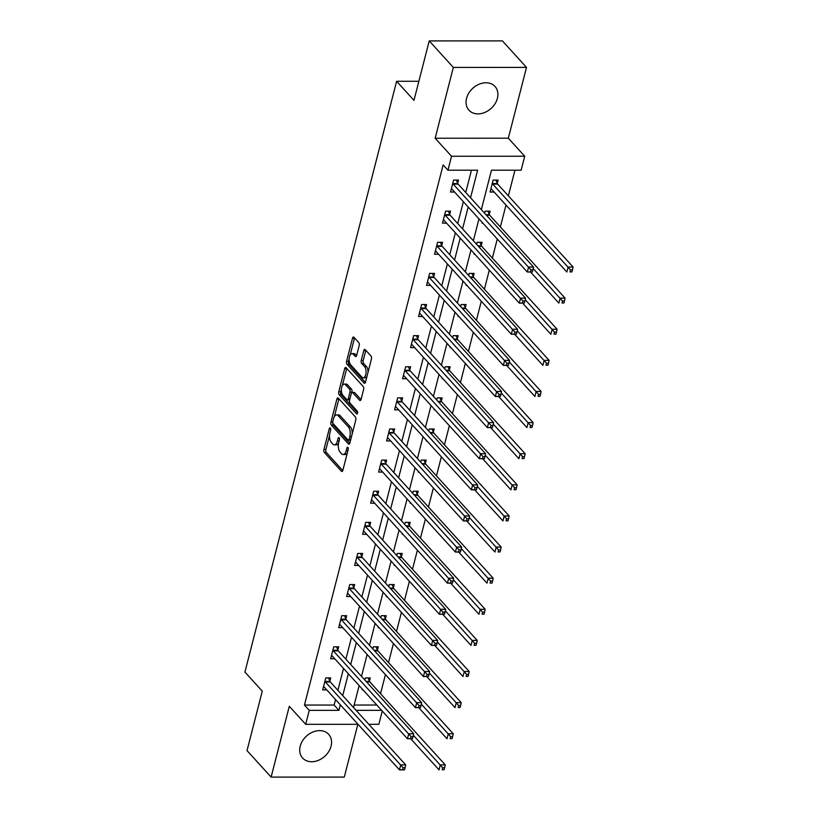 <?xml version="1.0" encoding="UTF-8"?>
<svg xmlns="http://www.w3.org/2000/svg" width="818" height="818" viewBox="0 0 818 818"><rect width="100%" height="100%" fill="white"/><g stroke="black" fill="none" stroke-linecap="round" stroke-linejoin="round"><path stroke-width="1.23" d="M330.288 428.059A1.554 0.746 -90 0 0 329.93 427.875A1.554 0.746 -90 0 0 329.276 428.704L323.928 449.501A2.219 1.074 -90 0 0 324.378 452.507L341.413 471.24A2.219 1.074 -90 0 0 341.914 471.495A2.219 1.074 -90 0 0 342.854 470.319L348.202 449.522A1.554 0.746 -90 0 0 347.885 447.415A1.554 0.746 -90 0 0 347.538 447.241A1.554 0.746 -90 0 0 346.873 448.059L346.188 450.749A7.096 3.425 -90 0 1 343.161 454.522A7.096 3.425 -90 0 1 341.546 453.683L340.124 452.129A7.096 3.425 -90 0 1 338.703 442.528L339.398 439.839A1.554 0.746 -90 0 0 339.092 437.742A1.554 0.746 -90 0 0 338.734 437.558A1.554 0.746 -90 0 0 338.069 438.376L337.384 441.076A7.096 3.425 -90 0 1 334.358 444.839A7.096 3.425 -90 0 1 332.742 444.01L331.331 442.446A7.096 3.425 -90 0 1 329.91 432.855L330.595 430.156A1.554 0.746 -90 0 0 330.288 428.059M466.557 98.334A17.618 13.62 137.7 0 0 468.949 110.185A17.618 13.62 137.7 0 0 484.829 112.455A17.618 13.62 137.7 0 0 497.405 98.324A17.618 13.62 137.7 0 0 495.013 86.473A17.618 13.62 137.7 0 0 479.133 84.213A17.618 13.62 137.7 0 0 466.557 98.334M300.216 746.18A17.618 13.62 137.7 0 0 302.609 758.03A17.618 13.62 137.7 0 0 318.488 760.3A17.618 13.62 137.7 0 0 331.065 746.169A17.618 13.62 137.7 0 0 328.683 734.319A17.618 13.62 137.7 0 0 312.793 732.059A17.618 13.62 137.7 0 0 300.216 746.18M359.184 345.533A2.219 1.074 -90 0 0 358.734 342.537L353.959 337.282A2.219 1.074 -90 0 0 353.458 337.026A2.219 1.074 -90 0 0 352.507 338.202L346.576 361.3A2.219 1.074 -90 0 0 347.026 364.307L364.051 383.039A2.219 1.074 -90 0 0 364.562 383.294A2.219 1.074 -90 0 0 365.503 382.118L371.433 359.02A2.219 1.074 -90 0 0 370.994 356.014L365.217 349.664A2.219 1.074 -90 0 0 364.716 349.409A2.219 1.074 -90 0 0 363.775 350.585L361.229 360.472A2.219 1.074 -90 0 0 361.679 363.468L364.542 366.617A5.93 2.863 -90 0 1 365.973 373.294A5.93 2.863 -90 0 1 363.192 377.793A5.93 2.863 -90 0 1 361.853 377.098L350.636 364.756A5.93 2.863 -90 0 1 349.194 358.09A5.93 2.863 -90 0 1 351.975 353.591A5.93 2.863 -90 0 1 353.325 354.286L355.196 356.341A2.219 1.074 -90 0 0 355.697 356.597A2.219 1.074 -90 0 0 356.638 355.421L359.184 345.533M429.225 40.91L502.405 40.9L526.506 67.403L453.336 67.424L429.225 40.91L413.969 100.358L396.618 81.268L244.919 672.069L262.281 691.149L247.016 750.597L271.116 777.1L289.296 706.292L305.687 724.319L309.276 710.351L304.449 705.055L443.141 164.919L447.957 170.216L451.546 156.258L524.716 156.238L521.127 170.205L491.465 170.205L481.342 209.643M453.336 67.424L435.156 138.232L451.546 156.258M338.325 398.172A2.219 1.074 -90 0 0 337.824 397.916A2.219 1.074 -90 0 0 336.873 399.092L330.942 422.19A2.219 1.074 -90 0 0 331.392 425.186L348.427 443.929A2.219 1.074 -90 0 0 348.928 444.184A2.219 1.074 -90 0 0 349.869 443.008L355.799 419.9A2.219 1.074 -90 0 0 355.36 416.904L338.325 398.172M338.764 391.75L344.695 368.642A2.219 1.074 -90 0 1 345.636 367.466A2.219 1.074 -90 0 1 346.137 367.732L363.172 386.464A2.219 1.074 -90 0 1 363.621 389.46L361.086 399.348A2.219 1.074 -90 0 1 360.135 400.523A2.219 1.074 -90 0 1 359.634 400.268L352.722 392.671A2.219 1.074 -90 0 0 352.221 392.405A2.219 1.074 -90 0 0 351.27 393.581L349.593 400.145A2.219 1.074 -90 0 0 350.032 403.141L357.231 411.055A1.554 0.746 -90 0 1 357.599 412.793A1.554 0.746 -90 0 1 356.873 413.969A1.554 0.746 -90 0 1 356.525 413.796L339.204 394.746A2.219 1.074 -90 0 1 338.764 391.75L340.738 391.75L341.362 389.307M271.116 777.1L344.286 777.09L357.844 724.308M418.867 81.268L396.618 81.268M304.449 705.055L334.112 705.044L335.533 699.543M337.895 690.32L343.519 668.429M345.891 659.206L351.505 637.314M353.877 628.081L359.501 606.199M361.863 596.966L367.486 575.085M369.859 565.851L375.472 543.97M377.844 534.737L383.468 512.845M385.83 503.622L391.454 481.73M393.826 472.507L399.44 450.616M401.812 441.393L407.436 419.501M409.798 410.278L415.421 388.386M417.793 379.163L423.407 357.272M425.779 348.049L431.403 326.157M433.765 316.924L439.389 295.042M441.761 285.809L447.374 263.928M449.747 254.695L455.37 232.813M457.732 223.58L463.356 201.688M465.728 192.465L471.444 170.216M329.869 681.149L330.697 677.928L325.758 677.928L322.681 689.891L326.75 689.891M337.865 650.034L338.693 646.803L333.744 646.813L330.676 658.776L334.746 658.776M345.85 618.919L346.679 615.688L341.73 615.688L338.662 627.662L342.732 627.662M353.836 587.805L354.664 584.573L349.726 584.573L346.648 596.547L350.717 596.547M361.832 556.69L362.66 553.459L357.711 553.459L354.644 565.432L358.713 565.432M369.818 525.575L370.646 522.344L365.697 522.344L362.63 534.318L366.699 534.307M377.804 494.461L378.632 491.229L373.693 491.229L370.615 503.193L374.685 503.193M385.799 463.346L386.628 460.115L381.679 460.115L378.611 472.078L382.681 472.078M393.785 432.221L394.613 429L389.665 429L386.597 440.963L390.667 440.963M401.771 401.106L402.599 397.885L397.66 397.885L394.583 409.849L398.652 409.849M409.767 369.992L410.595 366.761L405.646 366.771L402.579 378.734L406.648 378.734M417.753 338.877L418.581 335.646L413.632 335.646L410.564 347.619L414.634 347.619M425.738 307.762L426.567 304.531L421.628 304.531L418.55 316.505L422.62 316.505M433.734 276.648L434.562 273.416L429.614 273.416L426.546 285.39L430.616 285.39M441.72 245.533L442.548 242.302L437.599 242.302L434.532 254.275L438.601 254.275M449.706 214.418L450.534 211.187L445.595 211.187L442.518 223.15L446.587 223.15M457.702 183.304L458.53 180.072L453.581 180.072L450.514 192.036L454.583 192.036M380.534 693.705L385.431 674.625M388.53 662.59L393.427 643.51M396.515 631.465L401.413 612.396M404.501 600.351L409.399 581.271M412.497 569.236L417.395 550.156M420.483 538.121L425.38 519.041M428.468 507.007L433.366 487.927M436.464 475.892L441.362 456.812M444.45 444.777L449.348 425.697M452.436 413.663L457.334 394.583M460.432 382.548L465.33 363.468M468.417 351.423L473.315 332.353M476.403 320.308L481.301 301.239M484.399 289.194L489.297 270.114M492.385 258.079L497.283 238.999M500.371 226.964L505.994 205.073M508.367 195.85L514.951 170.205M354.143 705.044L376.812 705.034M369.419 681.149L370.247 677.918L365.309 677.918L364.777 679.973M363.028 689.881L362.231 689.881L362.405 689.206M377.415 650.024L378.243 646.803L373.294 646.803L372.773 648.858M371.014 658.766L370.227 658.766L370.401 658.091M385.401 618.909L386.229 615.688L381.29 615.688L380.759 617.743M379.01 627.651L378.213 627.651L378.386 626.977M393.386 587.794L394.215 584.563L389.276 584.573L388.744 586.629M386.996 596.537L386.198 596.537L386.372 595.852M401.382 556.68L402.211 553.449L397.262 553.449L396.74 555.514M394.982 565.422L394.194 565.422L394.368 564.737M409.368 525.565L410.196 522.334L405.258 522.334L404.726 524.399M402.977 534.307L402.18 534.307L402.354 533.622M417.354 494.45L418.182 491.219L413.243 491.219L412.712 493.285M410.963 503.193L410.166 503.193L410.339 502.508M425.35 463.336L426.178 460.105L421.229 460.105L420.708 462.17M418.949 472.078L418.162 472.078L418.335 471.393M433.336 432.221L434.164 428.99L429.225 428.99L428.693 431.055M426.945 440.953L426.147 440.953L426.321 440.278M441.321 401.106L442.149 397.875L437.211 397.875L436.679 399.93M434.931 409.838L434.133 409.838L434.307 409.164M449.317 369.981L450.145 366.761L445.196 366.761L444.675 368.816M442.916 378.724L442.129 378.724L442.303 378.049M457.303 338.867L458.131 335.646L453.192 335.646L452.661 337.701M450.912 347.609L450.115 347.609L450.289 346.934M465.289 307.752L466.117 304.531L461.178 304.531L460.646 306.586M458.898 316.494L458.1 316.494L458.284 315.82M473.285 276.637L474.113 273.406L469.164 273.416L468.642 275.472M466.884 285.38L466.096 285.38L466.27 284.695M481.27 245.523L482.099 242.292L477.16 242.292L476.628 244.357M474.88 254.265L474.082 254.265L474.256 253.58M489.256 214.408L490.084 211.177L485.146 211.177L484.614 213.242M482.865 223.15L482.068 223.15L482.252 222.465M497.252 183.293L498.08 180.062L493.131 180.062L490.064 192.036L494.133 192.036M435.156 138.232L508.326 138.211L526.506 67.403M508.326 138.211L524.716 156.238M382.262 711.036L378.857 724.298L368.806 724.308M470.544 197.762L477.62 170.216L447.957 170.216M309.276 710.351L338.938 710.351L340.349 704.85M342.722 695.617L348.335 673.725M350.707 664.502L356.331 642.611M358.703 633.388L364.317 611.496M366.689 602.273L372.302 580.381M374.675 571.158L380.298 549.267M382.671 540.044L388.284 518.152M390.656 508.929L396.27 487.037M398.642 477.804L404.266 455.923M406.638 446.689L412.252 424.808M414.624 415.575L420.237 393.693M422.609 384.46L428.233 362.568M430.605 353.345L436.219 331.454M438.591 322.231L444.215 300.339M446.577 291.116L452.201 269.224M454.573 260.001L460.186 238.11M462.559 228.887L468.182 206.995M358.049 724.308L305.687 724.319M356.106 710.341L381.628 710.341M478.97 218.866L473.356 240.758M470.984 249.981L465.36 271.873M462.998 281.095L457.374 302.987M455.002 312.21L449.389 334.102M447.017 343.325L441.393 365.217M439.031 374.439L433.407 396.331M431.035 405.564L425.421 427.446M423.049 436.679L417.425 458.561M415.063 467.794L409.44 489.675M407.067 498.908L401.454 520.8M399.082 530.023L393.458 551.915M391.096 561.138L385.472 583.029M383.1 592.252L377.487 614.144M375.114 623.367L369.491 645.259M367.118 654.482L361.505 676.374M359.133 685.596L353.519 707.488M334.112 705.044L338.938 710.351M334.358 444.839L336.331 444.839A7.096 3.425 -90 0 0 338.57 443.111M343.161 454.522L345.135 454.511A7.096 3.425 -90 0 0 347.343 452.845M329.521 435.421L325.912 449.501A2.219 1.074 -90 0 0 326.351 452.497L342.783 470.575M332.814 422.896A2.219 1.074 -90 0 0 333.366 425.186L349.797 443.264M338.928 398.836A2.219 1.074 -90 0 0 338.856 399.092L334.368 416.566M332.824 421.495A1.554 0.746 -90 0 0 333.13 423.591L348.09 440.043A1.554 0.746 -90 0 0 348.437 440.217A1.554 0.746 -90 0 0 349.102 439.399L349.828 436.556A7.096 3.425 -90 0 0 348.407 426.965L338.192 415.718A7.096 3.425 -90 0 0 336.576 414.89A7.096 3.425 -90 0 0 333.55 418.652L332.824 421.495M350.063 440.043A1.554 0.746 -90 0 0 350.411 440.217A1.554 0.746 -90 0 0 350.595 440.176M352.19 433.99A7.096 3.425 -90 0 0 350.39 426.965L348.407 426.965M336.576 414.89L338.56 414.89A7.096 3.425 -90 0 1 340.165 415.718L350.39 426.965M342.333 385.534L346.668 368.642L344.695 368.642M361.004 399.603L354.705 392.671A2.219 1.074 -90 0 0 354.194 392.405L352.221 392.405M357.599 412.804L341.178 394.746L339.204 394.746M345.554 384.787A5.93 2.863 -90 0 0 344.214 384.092A5.93 2.863 -90 0 0 341.433 388.591A5.93 2.863 -90 0 0 342.865 395.258L346.822 399.603A2.219 1.074 -90 0 0 347.323 399.859A2.219 1.074 -90 0 0 348.264 398.683L349.951 392.129A2.219 1.074 -90 0 0 349.511 389.133L345.554 384.787L347.538 384.787A5.93 2.863 -90 0 0 346.188 384.092L344.214 384.092M347.323 399.859L349.296 399.859A2.219 1.074 -90 0 0 349.705 399.695M347.538 384.787L351.484 389.133A2.219 1.074 -90 0 1 351.924 392.129L351.812 392.579M340.738 391.75A2.219 1.074 -90 0 0 341.178 394.746M351.975 353.591L353.959 353.591A5.93 2.863 -90 0 1 355.298 354.286L356.566 355.677M363.192 377.793L365.176 377.783A5.93 2.863 -90 0 0 366.945 376.525M368.028 372.282A5.93 2.863 -90 0 0 366.515 366.617L364.542 366.617M365.82 350.329A2.219 1.074 -90 0 0 365.748 350.585L363.212 360.472A2.219 1.074 -90 0 0 363.652 363.468L366.515 366.617M349.122 359.102L348.56 361.3A2.219 1.074 -90 0 0 349 364.307L365.431 382.374M354.562 337.946A2.219 1.074 -90 0 0 354.491 338.202L350.206 354.859M410.738 738.756L439.031 769.861L440.309 764.871L445.248 764.871L369.859 681.956A2.26 1.094 90 0 1 369.531 681.414L368.11 677.918M442.661 767.744L442.149 769.738L444.123 769.738L444.634 767.744L442.661 767.744L413.366 735.249M444.123 769.738L442.149 769.738M445.248 764.871L444.634 767.744M404.573 769.748L405.084 767.754L403.11 767.754L402.599 769.748L404.419 769.871L399.47 769.871L324.081 686.956A2.26 1.094 -90 0 0 323.683 686.701L323.509 686.66M402.599 769.748L399.47 769.871L400.759 764.881L405.697 764.881L330.308 681.967A2.26 1.094 -90 0 1 329.981 681.425L328.56 677.928M324.93 681.149L325.043 681.425A2.26 1.094 -90 0 0 325.359 681.967L403.11 767.754M405.084 767.754L405.697 764.881M418.724 707.631L447.017 738.746L448.295 733.756L453.244 733.756L377.844 650.842A2.26 1.094 90 0 1 377.527 650.3L376.096 646.803M450.646 736.629L450.135 738.623L452.109 738.623L452.63 736.629L450.646 736.629L421.362 704.134M452.109 738.623L450.135 738.623M453.244 733.756L452.63 736.629M426.72 676.517L455.002 707.631L456.28 702.642L461.229 702.642L385.83 619.727A2.26 1.094 90 0 1 385.513 619.185L384.092 615.688M458.632 705.515L458.121 707.509L460.105 707.509L460.616 705.515L458.632 705.515L429.348 673.02M460.105 707.509L458.121 707.509M461.229 702.642L460.616 705.515M412.558 738.634L413.07 736.64L411.096 736.64L410.585 738.634L412.405 738.756L407.466 738.756L332.067 655.832A2.26 1.094 -90 0 0 331.668 655.586L331.505 655.545M410.585 738.634L407.466 738.756L408.744 733.766L413.683 733.766L338.294 650.852A2.26 1.094 -90 0 1 337.967 650.31L336.546 646.803M332.916 650.034L333.028 650.31A2.26 1.094 -90 0 0 333.345 650.852L411.096 736.64M413.07 736.64L413.683 733.766M420.554 707.519L421.065 705.525L419.082 705.525L418.571 707.519L420.401 707.631L415.452 707.642L340.063 624.717A2.26 1.094 -90 0 0 339.664 624.471L339.49 624.431M418.571 707.519L415.452 707.642L416.73 702.652L421.679 702.652L346.28 619.737A2.26 1.094 -90 0 1 345.963 619.195L344.531 615.688M340.901 618.919L341.014 619.195A2.26 1.094 -90 0 0 341.341 619.737L419.082 705.525M421.065 705.525L421.679 702.652M434.706 645.402L462.998 676.517L464.276 671.527L469.215 671.527L393.826 588.612A2.26 1.094 90 0 1 393.499 588.07L392.078 584.563M466.628 674.4L466.117 676.394L468.09 676.394L468.602 674.4L466.628 674.4L437.333 641.905M468.09 676.394L466.117 676.394M469.215 671.527L468.602 674.4M442.691 614.287L470.984 645.402L472.262 640.412L477.211 640.412L401.812 557.498A2.26 1.094 90 0 1 401.495 556.956L400.063 553.449M474.614 643.285L474.103 645.279L476.076 645.279L476.597 643.285L474.614 643.285L445.329 610.79M476.076 645.279L474.103 645.279M477.211 640.412L476.597 643.285M450.687 583.173L478.97 614.277L480.248 609.298L485.197 609.298L409.798 526.383A2.26 1.094 90 0 1 409.481 525.841L408.059 522.334M482.61 612.171L482.088 614.165L484.072 614.165L484.583 612.171L482.61 612.171L453.315 579.676M484.072 614.165L482.088 614.165M485.197 609.298L484.583 612.171M428.54 676.404L429.051 674.41L427.078 674.41L426.567 676.404L428.387 676.517L423.438 676.517L348.049 593.602A2.26 1.094 -90 0 0 347.65 593.357L347.476 593.316M426.567 676.404L423.438 676.517L424.726 671.537L429.665 671.537L354.276 588.623A2.26 1.094 -90 0 1 353.949 588.081L352.527 584.573M348.897 587.805L349.01 588.081A2.26 1.094 -90 0 0 349.327 588.623L427.078 674.41M429.051 674.41L429.665 671.537M436.526 645.29L437.037 643.296L435.064 643.296L434.552 645.29L436.372 645.402L431.434 645.402L356.034 562.487A2.26 1.094 -90 0 0 355.636 562.242L355.472 562.201M434.552 645.29L431.434 645.402L432.712 640.422L437.65 640.422L362.262 557.498A2.26 1.094 -90 0 1 361.934 556.966L360.513 553.459M356.883 556.69L356.996 556.966A2.26 1.094 -90 0 0 357.313 557.508L435.064 643.296M437.037 643.296L437.65 640.422M444.522 614.175L445.033 612.181L443.049 612.181L442.538 614.175L444.368 614.287L439.419 614.287L364.03 531.373A2.26 1.094 -90 0 0 363.632 531.117L363.458 531.087M442.538 614.175L439.419 614.287L440.697 609.308L445.646 609.298L370.247 526.383A2.26 1.094 -90 0 1 369.93 525.841L368.499 522.344M364.869 525.575L364.981 525.851A2.26 1.094 -90 0 0 365.309 526.383L443.049 612.181M445.033 612.181L445.646 609.298M458.673 552.058L486.966 583.162L488.244 578.183L493.182 578.183L417.793 495.258A2.26 1.094 90 0 1 417.466 494.726L416.045 491.219M490.596 581.056L490.084 583.05L492.058 583.05L492.569 581.056L490.596 581.056L461.301 548.561M492.058 583.05L490.084 583.05M493.182 578.183L492.569 581.056M452.507 583.06L453.019 581.056L451.045 581.066L450.534 583.06L452.354 583.173L447.405 583.173L372.016 500.258A2.26 1.094 -90 0 0 371.617 500.002L371.444 499.972M450.534 583.06L447.405 583.173L448.693 578.183L453.632 578.183L378.243 495.268A2.26 1.094 -90 0 1 377.916 494.726L376.495 491.229M372.865 494.461L372.977 494.726A2.26 1.094 -90 0 0 373.294 495.268L451.045 581.066M453.019 581.056L453.632 578.183M466.659 520.943L494.951 552.048L496.229 547.068L501.178 547.058L425.779 464.143A2.26 1.094 90 0 1 425.462 463.612L424.031 460.105M498.581 549.941L498.07 551.935L500.043 551.935L500.565 549.941L498.581 549.941L469.297 517.436M500.043 551.935L498.07 551.935M501.178 547.058L500.565 549.941M460.493 551.935L461.004 549.941L459.031 549.941L458.52 551.935L460.34 552.058L455.401 552.058L380.002 469.143A2.26 1.094 -90 0 0 379.603 468.888L379.44 468.857M458.52 551.935L455.401 552.058L456.679 547.068L461.618 547.068L386.229 464.154A2.26 1.094 -90 0 1 385.902 463.612L384.48 460.115M380.851 463.346L380.963 463.612A2.26 1.094 -90 0 0 381.28 464.154L459.031 549.941M461.004 549.941L461.618 547.068M474.655 489.829L502.937 520.933L504.215 515.943L509.164 515.943L433.765 433.029A2.26 1.094 90 0 1 433.448 432.487L432.027 428.99M506.577 518.827L506.056 520.821L508.039 520.821L508.551 518.816L506.577 518.827L477.283 486.321M508.039 520.821L506.056 520.821M509.164 515.943L508.551 518.816M468.489 520.821L469 518.827L467.017 518.827L466.505 520.821L468.336 520.943L463.387 520.943L387.998 438.029A2.26 1.094 -90 0 0 387.599 437.773L387.425 437.732M466.505 520.821L463.387 520.943L464.665 515.953L469.614 515.953L394.215 433.039A2.26 1.094 -90 0 1 393.898 432.497L392.466 429M388.836 432.231L388.949 432.497A2.26 1.094 -90 0 0 389.276 433.039L467.017 518.827M469 518.827L469.614 515.953M482.64 458.714L510.933 489.818L512.211 484.829L517.15 484.829L441.761 401.914A2.26 1.094 90 0 1 441.434 401.372L440.012 397.875M514.563 487.702L514.052 489.706L516.025 489.696L516.536 487.702L514.563 487.702L485.268 455.207M516.025 489.696L514.052 489.706M517.15 484.829L516.536 487.702M476.475 489.706L476.986 487.712L475.013 487.712L474.501 489.706L476.321 489.829L471.373 489.829L395.984 406.914A2.26 1.094 -90 0 0 395.585 406.658L395.411 406.618M474.501 489.706L471.373 489.829L472.661 484.839L477.6 484.839L402.211 401.924A2.26 1.094 -90 0 1 401.883 401.382L400.462 397.885M396.832 401.106L396.945 401.382A2.26 1.094 -90 0 0 397.262 401.924L475.013 487.712M476.986 487.712L477.6 484.839M490.626 427.599L518.919 458.704L520.197 453.714L525.146 453.714L449.747 370.799A2.26 1.094 90 0 1 449.43 370.257L447.998 366.761M522.549 456.587L522.037 458.581L524.021 458.581L524.532 456.587L522.549 456.587L493.264 424.092M524.021 458.581L522.037 458.581M525.146 453.714L524.532 456.587M484.46 458.591L484.972 456.597L482.998 456.597L482.487 458.591L484.307 458.714L479.368 458.714L403.969 375.799A2.26 1.094 -90 0 0 403.571 375.544L403.407 375.503M482.487 458.591L479.368 458.714L480.647 453.724L485.585 453.724L410.196 370.81A2.26 1.094 -90 0 1 409.869 370.268L408.448 366.771M404.818 369.992L404.93 370.268A2.26 1.094 -90 0 0 405.247 370.81L482.998 456.597M484.972 456.597L485.585 453.724M498.622 396.474L526.904 427.589L528.183 422.599L533.131 422.599L457.743 339.685A2.26 1.094 90 0 1 457.415 339.143L455.994 335.646M530.545 425.472L530.023 427.466L532.007 427.466L532.518 425.472L530.545 425.472L501.25 392.977M532.007 427.466L530.023 427.466M533.131 422.599L532.518 425.472M492.456 427.477L492.968 425.483L490.984 425.483L490.473 427.477L492.303 427.589L487.354 427.599L411.965 344.675A2.26 1.094 -90 0 0 411.566 344.429L411.393 344.388M490.473 427.477L487.354 427.599L488.632 422.609L493.581 422.609L418.182 339.695A2.26 1.094 -90 0 1 417.865 339.153L416.434 335.646M412.804 338.877L412.916 339.153A2.26 1.094 -90 0 0 413.243 339.695L490.984 425.483M492.968 425.483L493.581 422.609M506.608 365.36L534.9 396.474L536.179 391.485L541.117 391.485L465.728 308.57A2.26 1.094 90 0 1 465.401 308.028L463.98 304.531M538.53 394.358L538.019 396.352L539.992 396.352L540.504 394.358L538.53 394.358L509.236 361.863M539.992 396.352L538.019 396.352M541.117 391.485L540.504 394.358M500.442 396.362L500.953 394.368L498.98 394.368L498.469 396.362L500.289 396.474L495.34 396.474L419.951 313.56A2.26 1.094 -90 0 0 419.552 313.314L419.378 313.274M498.469 396.362L495.34 396.474L496.628 391.495L501.567 391.495L426.178 308.58A2.26 1.094 -90 0 1 425.851 308.038L424.43 304.531M420.8 307.762L420.912 308.038A2.26 1.094 -90 0 0 421.229 308.58L498.98 394.368M500.953 394.368L501.567 391.495M514.604 334.245L542.886 365.36L544.164 360.37L549.113 360.37L473.714 277.455A2.26 1.094 90 0 1 473.397 276.913L471.966 273.406M546.516 363.243L546.005 365.237L547.988 365.237L548.5 363.243L546.516 363.243L517.232 330.748M547.988 365.237L546.005 365.237M549.113 360.37L548.5 363.243M508.428 365.247L508.939 363.253L506.966 363.253L506.454 365.247L508.275 365.36L503.336 365.36L427.937 282.445A2.26 1.094 -90 0 0 427.538 282.2L427.374 282.159M506.454 365.247L503.336 365.36L504.614 360.38L509.553 360.38L434.164 277.455A2.26 1.094 -90 0 1 433.837 276.924L432.415 273.416M428.785 276.648L428.898 276.924A2.26 1.094 -90 0 0 429.225 277.466L506.966 363.253M508.939 363.253L509.553 360.38M522.59 303.13L550.872 334.245L552.15 329.255L557.099 329.255L481.71 246.341A2.26 1.094 90 0 1 481.383 245.799L479.961 242.292M554.512 332.128L553.99 334.122L555.974 334.122L556.485 332.128L554.512 332.128L525.217 299.633M555.974 334.122L553.99 334.122M557.099 329.255L556.485 332.128M516.424 334.133L516.935 332.139L514.951 332.139L514.44 334.133L516.27 334.245L511.322 334.245L435.933 251.331A2.26 1.094 -90 0 0 435.534 251.085L435.36 251.044M514.44 334.133L511.322 334.245L512.6 329.265L517.549 329.255L442.149 246.341A2.26 1.094 -90 0 1 441.832 245.809L440.401 242.302M436.771 245.533L436.884 245.809A2.26 1.094 -90 0 0 437.211 246.341L514.951 332.139M516.935 332.139L517.549 329.255M530.575 272.016L558.868 303.12L560.146 298.141L565.085 298.141L489.696 215.226A2.26 1.094 90 0 1 489.368 214.684L487.947 211.177M562.498 301.014L561.986 303.008L563.96 303.008L564.471 301.014L562.498 301.014L533.203 268.519M563.96 303.008L561.986 303.008M565.085 298.141L564.471 301.014M524.41 303.018L524.921 301.024L522.947 301.024L522.436 303.018L524.256 303.13L519.307 303.13L443.918 220.216A2.26 1.094 -90 0 0 443.52 219.96L443.346 219.93M522.436 303.018L519.307 303.13L520.596 298.141L525.534 298.141L450.145 215.226A2.26 1.094 -90 0 1 449.818 214.684L448.397 211.187M444.767 214.418L444.88 214.694A2.26 1.094 -90 0 0 445.196 215.226L522.947 301.024M524.921 301.024L525.534 298.141M490.892 188.805L491.066 188.846A2.26 1.094 90 0 1 491.454 189.091L566.854 272.005L568.132 267.026L573.081 267.026L497.681 184.101A2.26 1.094 90 0 1 497.364 183.569L495.933 180.062M570.483 269.899L569.972 271.893L571.956 271.893L572.467 269.899L570.483 269.899L492.743 184.111A2.26 1.094 90 0 1 492.416 183.569L492.303 183.293M571.956 271.893L569.972 271.893M573.081 267.026L572.467 269.899M532.395 271.893L532.907 269.899L530.933 269.899L530.422 271.903L532.242 272.016L527.303 272.016L451.904 189.101A2.26 1.094 -90 0 0 451.505 188.846L451.342 188.815M530.422 271.903L527.303 272.016L528.581 267.026L533.52 267.026L458.131 184.111A2.26 1.094 -90 0 1 457.804 183.569L456.383 180.072M452.753 183.304L452.865 183.569A2.26 1.094 -90 0 0 453.192 184.111L530.933 269.899M532.907 269.899L533.52 267.026M330.595 428.704L329.276 428.704M348.202 448.059L346.873 448.059M339.398 438.376L338.069 438.376M339.081 441.076L337.384 441.076M347.885 450.749L346.188 450.749M342.415 471.24L341.413 471.24M326.351 452.497L324.378 452.507M325.912 449.501L323.928 449.501M349.429 443.929L348.427 443.929M333.366 425.186L331.392 425.186M332.732 422.19L330.942 422.19M338.856 399.092L336.873 399.092M350.799 439.399L349.102 439.399M351.525 436.556L349.828 436.556M340.165 415.718L338.192 415.718M360.636 400.268L359.634 400.268M354.705 392.671L352.722 392.671M357.231 413.796L356.525 413.796M349.961 398.683L348.264 398.683M351.924 392.129L349.951 392.129M351.484 389.133L349.511 389.133M356.198 356.341L355.196 356.341M355.298 354.286L353.325 354.286M363.652 363.468L361.679 363.468M363.212 360.472L361.229 360.472M365.748 350.585L363.775 350.585M365.063 383.039L364.051 383.039M349 364.307L347.026 364.307M348.56 361.3L346.576 361.3M354.491 338.202L352.507 338.202M369.859 681.956L366.576 681.956M369.531 681.414L366.086 681.414M325.043 681.425L329.981 681.425M325.359 681.967L330.308 681.967M377.844 650.842L374.572 650.842M377.527 650.3L374.082 650.3M385.83 619.727L382.558 619.727M385.513 619.185L382.067 619.185M333.028 650.31L337.967 650.31M333.345 650.852L338.294 650.852M341.014 619.195L345.963 619.195M341.341 619.737L346.28 619.737M393.826 588.612L390.544 588.612M393.499 588.07L390.053 588.07M401.812 557.498L398.54 557.498M401.495 556.956L398.049 556.956M409.798 526.383L406.526 526.383M409.481 525.841L406.035 525.841M349.01 588.081L353.949 588.081M349.327 588.623L354.276 588.623M356.996 556.966L361.934 556.966M357.313 557.508L362.262 557.498M364.981 525.851L369.93 525.841M365.309 526.383L370.247 526.383M417.793 495.258L414.511 495.268M417.466 494.726L414.02 494.726M372.977 494.726L377.916 494.726M373.294 495.268L378.243 495.268M425.779 464.143L422.507 464.143M425.462 463.612L422.016 463.612M380.963 463.612L385.902 463.612M381.28 464.154L386.229 464.154M433.765 433.029L430.493 433.029M433.448 432.487L430.002 432.487M388.949 432.497L393.898 432.497M389.276 433.039L394.215 433.039M441.761 401.914L438.479 401.914M441.434 401.372L437.988 401.372M396.945 401.382L401.883 401.382M397.262 401.924L402.211 401.924M449.747 370.799L446.475 370.799M449.43 370.257L445.984 370.257M404.93 370.268L409.869 370.268M405.247 370.81L410.196 370.81M457.743 339.685L454.46 339.685M457.415 339.143L453.97 339.143M412.916 339.153L417.865 339.153M413.243 339.695L418.182 339.695M465.728 308.57L462.446 308.57M465.401 308.028L461.955 308.028M420.912 308.038L425.851 308.038M421.229 308.58L426.178 308.58M473.714 277.455L470.442 277.455M473.397 276.913L469.951 276.913M428.898 276.924L433.837 276.924M429.225 277.466L434.164 277.455M481.71 246.341L478.428 246.341M481.383 245.799L477.937 245.799M436.884 245.809L441.832 245.809M437.211 246.341L442.149 246.341M489.696 215.226L486.413 215.226M489.368 214.684L485.923 214.684M444.88 214.694L449.818 214.684M445.196 215.226L450.145 215.226M497.681 184.101L492.743 184.111M497.364 183.569L492.416 183.569M452.865 183.569L457.804 183.569M453.192 184.111L458.131 184.111M350.411 440.217L348.437 440.217"/></g></svg>
